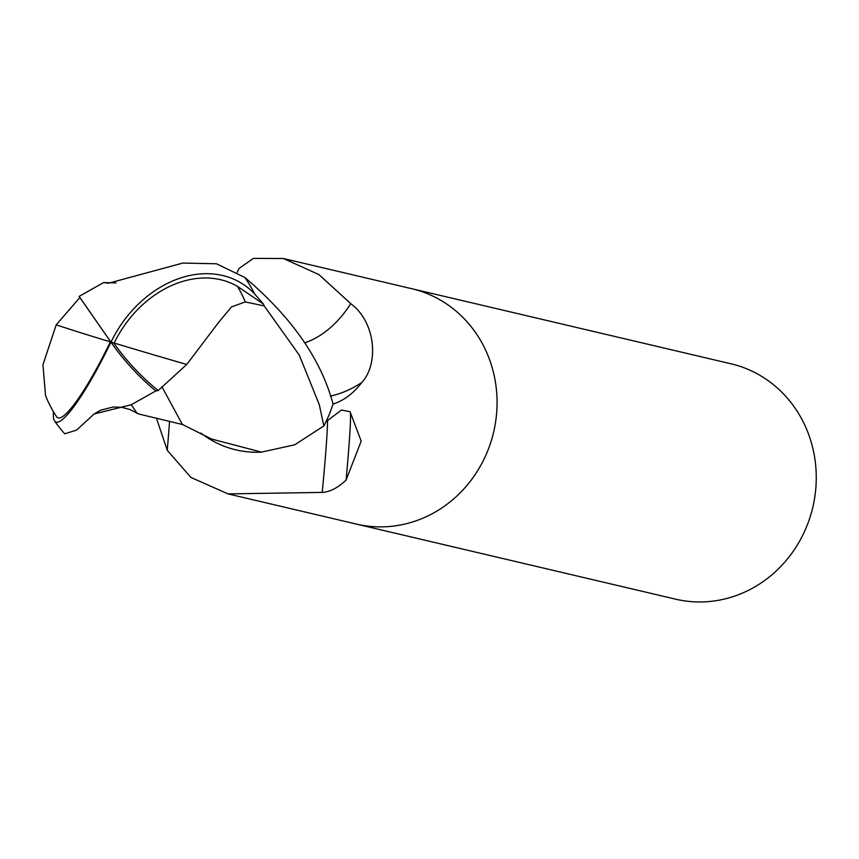<?xml version="1.0" encoding="UTF-8"?>
<svg xmlns="http://www.w3.org/2000/svg" width="859" height="859" viewBox="0 0 859 859"><rect width="100%" height="100%" fill="white"/><g stroke="black" fill="none" stroke-linecap="round" stroke-linejoin="round"><path stroke-width="1.29" d="M325.905 421.898A16.342 15.204 103.2 0 1 325.915 421.887A120.904 112.486 -76.8 0 0 331.778 407.724A120.904 112.486 -76.8 0 0 332.959 404.138C343.89 400.562 353.489 393.358 361.757 382.556C378.862 364.098 376.092 322.436 350.783 303.656A131.577 86.093 93.9 0 1 304.741 342.848M325.915 421.887L341.442 410.001L350.064 411.708A131.116 3.973 -83.8 0 1 346.08 480.106C337.727 487.912 329.781 492.014 322.222 492.4L228.054 493.904L190.923 477.432L167.226 450.309A131.577 3.984 -83.8 0 0 169.545 421.415M356.002 524.001A120.904 112.486 -76.8 0 0 356.453 524.097A120.904 112.486 -76.8 0 0 489.931 444.919A120.904 112.486 -76.8 0 0 411.815 288.721A120.904 112.486 -76.8 0 0 411.364 288.613M350.064 411.708L361.177 441.107L346.08 480.106M167.237 450.17L156.424 418.258M675.646 599.174A120.904 112.486 -76.8 0 0 809.124 519.996A120.904 112.486 -76.8 0 0 731.009 363.797L411.815 288.721A120.904 112.486 -76.8 0 1 489.931 444.919A120.904 112.486 -76.8 0 1 356.453 524.097L675.646 599.174M237.256 272.292L239.124 268.384L253.448 258.387L283.416 258.516L318.936 274.612L350.783 303.656M200.952 433.097A103.735 96.519 -76.8 0 0 261.501 452.113L211.926 439.132M327.526 419.901A124.856 3.78 -83.8 0 1 322.222 492.4M103.585 282.579L79.103 296.409A117.06 0.548 55.3 0 1 110.951 342.161A104.701 16.375 115 0 1 54.6 421.007A120.904 120.904 0 0 0 64.779 433.795L76.655 430.08L94.103 413.974L131.202 404.772L155.769 390.963A117.06 53.913 -133.5 0 1 110.951 342.161A104.701 81.036 -58.3 0 1 254.586 293.907L263.509 304.107A120.904 112.486 103.2 0 1 264.185 305.901L299.276 355.1L319.333 404.804L323.843 425.957A120.904 112.486 -76.8 0 0 331.778 407.724A120.904 112.486 -76.8 0 0 333.024 403.923C321.008 359.212 291.609 317.068 244.826 277.489L216.468 263.777L182.784 263.069L108.502 283.223L103.585 282.579L116.008 282.933M186.747 364.452L218.551 322.49L231.479 306.91L245.277 301.917A114.934 106.935 -76.8 0 0 237.471 286.38A99.998 77.396 121.7 0 0 114.161 343.042A99.998 77.396 121.7 0 0 114 343.375A112.765 51.927 46.5 0 0 158.163 390.566L186.747 364.452A116.706 2.534 -163.6 0 1 114.161 343.042M56.211 324.82L42.95 364.774L45.538 395.634A116.706 116.706 0 0 0 56.651 416.798A99.998 15.645 -65 0 0 110.349 341.893A99.998 15.645 -65 0 0 110.51 341.549L79.855 297.536L56.211 324.82A116.706 2.534 16.4 0 0 110.349 341.893M131.202 404.772L137.043 413.211L138.879 414.027L183.085 424.657M212.731 439.604L182.344 424.421L161.9 386.679M155.769 390.963L158.163 390.566M110.51 341.549L114 343.375M54.6 421.007A104.701 16.375 115 0 1 53.483 411.762M79.103 296.409L79.855 297.536M263.509 304.107L237.471 286.38M245.277 301.917L264.185 305.901M323.843 425.957L294.658 444.822L261.501 452.113M330.532 396.085A181.668 118.875 93.9 0 0 361.757 382.556M254.586 293.907A120.904 112.486 -76.8 0 0 244.826 277.489M228.054 493.904L356.453 524.097M283.416 258.527L411.815 288.721M94.103 413.974L100.804 410.14L113.077 407.016L121.624 407.284L129.849 409.485L137.043 413.211"/></g></svg>
